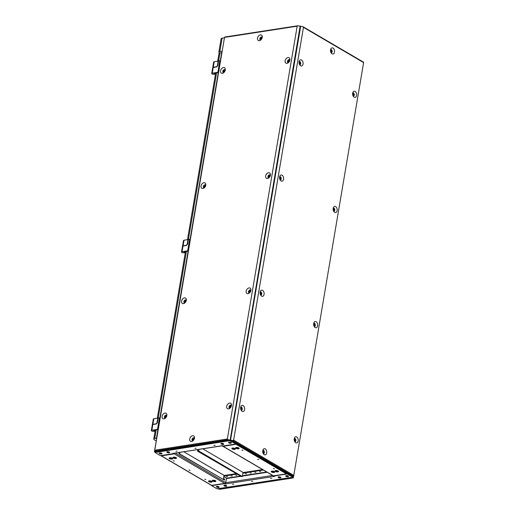 <?xml version="1.0" encoding="UTF-8"?>
<svg xmlns="http://www.w3.org/2000/svg" width="515" height="515" viewBox="0 0 515 515"><rect width="100%" height="100%" fill="white"/><g stroke="black" fill="none" stroke-linecap="round" stroke-linejoin="round"><path stroke-width="0.77" d="M219.615 52.948L219.487 52.871A2.749 0.979 9.6 0 1 218.869 52.092A2.749 0.979 9.6 0 1 219.847 51.532L222.177 51.172M154.423 451.777L230.25 440.151L300.264 26.201L297.734 25.763L297.181 26.188L227.36 438.986L228.132 439.72L154.609 451.082L154.423 451.777L224.437 37.827L222.107 38.174A2.749 0.979 -170.4 0 0 221.128 38.734L218.869 52.092M158.163 429.652L153.47 430.34L153.946 430.617A1.5 0.534 9.6 0 1 154.281 431.049A1.5 0.534 9.6 0 1 153.264 431.377A1.5 0.534 9.6 0 1 151.661 430.971A1.5 0.534 9.6 0 1 151.326 430.546A1.5 0.534 9.6 0 1 151.861 430.244L152.826 424.527A1.5 0.534 -170.4 0 0 152.292 424.836L151.326 430.546M152.453 424.624L152.446 424.643A1.378 0.489 9.6 0 1 152.453 424.624A1.378 0.489 9.6 0 1 152.942 424.347A1.378 0.489 9.6 0 1 153.869 424.366M188.361 251.127L183.668 251.816L184.138 252.093A1.5 0.534 9.6 0 1 184.479 252.517A1.5 0.534 9.6 0 1 183.456 252.852A1.5 0.534 9.6 0 1 181.859 252.447A1.5 0.534 9.6 0 1 181.518 252.022A1.5 0.534 9.6 0 1 182.053 251.719L183.018 246.003A1.5 0.534 -170.4 0 0 182.484 246.305L181.518 252.022M182.651 246.099L182.645 246.119A1.378 0.489 9.6 0 1 182.651 246.099A1.378 0.489 9.6 0 1 183.14 245.816A1.378 0.489 9.6 0 1 184.061 245.842M218.553 72.602L213.86 73.291L214.337 73.568A1.5 0.534 9.6 0 1 214.671 73.993A1.5 0.534 9.6 0 1 213.654 74.327A1.5 0.534 9.6 0 1 212.051 73.922A1.5 0.534 9.6 0 1 211.717 73.497A1.5 0.534 9.6 0 1 212.251 73.188L213.216 67.478A1.5 0.534 -170.4 0 0 212.682 67.78L211.717 73.497M212.843 67.574L212.843 67.594A1.378 0.489 9.6 0 1 212.843 67.574A1.378 0.489 9.6 0 1 213.332 67.291A1.378 0.489 9.6 0 1 214.259 67.317M220.549 60.822A1.127 0.399 -170.4 0 0 219.808 60.802L218.56 60.995L217.774 65.65L216.628 66.95L213.216 67.478M218.598 72.338A1.127 0.399 9.6 0 0 217.864 72.325L212.251 73.188M214.961 73.124L214.839 73.845A1.802 0.637 9.6 0 1 214.91 74.083A1.802 0.637 9.6 0 1 214.852 74.205L214.897 73.948M212.759 67.652A1.5 0.534 9.6 0 1 212.753 67.568A1.5 0.534 9.6 0 1 213.287 67.265L216.326 66.796L217.774 65.643M212.753 67.568L213.693 61.993A1.5 0.534 9.6 0 1 214.227 61.691L218.154 61.085A5.375 1.906 9.6 0 1 218.515 61.24M218.154 61.085L217.388 65.592M215.508 73.033L215.386 73.761L214.839 73.845M215.457 74.315L214.852 74.205M156.257 440.924L154.391 439.829A2.749 0.979 9.6 0 1 153.766 439.044A2.749 0.979 9.6 0 1 154.745 438.49L156.457 438.226L157.905 429.658M159.901 417.845L188.097 251.133M190.099 239.321L218.296 72.609M220.291 60.789L221.675 52.607L219.969 52.871A2.749 0.979 -170.4 0 0 218.991 53.431L217.684 61.156M190.35 239.346A1.127 0.399 -170.4 0 0 189.617 239.333L188.361 239.526L187.576 244.181L186.43 245.475L183.018 246.003M188.406 250.863A1.127 0.399 9.6 0 0 187.666 250.85L182.053 251.719M184.769 251.648L184.647 252.369A1.802 0.637 9.6 0 1 184.718 252.608A1.802 0.637 9.6 0 1 184.66 252.73L184.698 252.472M182.561 246.176A1.5 0.534 9.6 0 1 182.555 246.093A1.5 0.534 9.6 0 1 183.089 245.79L186.127 245.32L187.576 244.168M182.555 246.093L183.501 240.518A1.5 0.534 9.6 0 1 184.035 240.215L187.956 239.61A5.375 1.906 9.6 0 1 188.323 239.765M187.956 239.61L187.196 244.116M185.31 251.565L185.188 252.286L184.647 252.369M185.265 252.839L184.66 252.73M160.159 417.871A1.127 0.399 -170.4 0 0 159.418 417.858L158.169 418.051L157.378 422.706L156.238 424L152.826 424.527M158.208 429.388A1.127 0.399 9.6 0 0 157.474 429.375L151.861 430.244M154.571 430.173L154.448 430.901A1.802 0.637 9.6 0 1 154.519 431.132A1.802 0.637 9.6 0 1 154.461 431.255L154.506 430.997M152.363 424.708A1.5 0.534 9.6 0 1 152.363 424.624A1.5 0.534 9.6 0 1 152.897 424.315L155.936 423.845L157.384 422.693M152.363 424.624L153.303 419.049A1.5 0.534 9.6 0 1 153.837 418.74L157.764 418.135A5.375 1.906 9.6 0 1 158.124 418.289M157.764 418.135L156.998 422.641M155.118 430.089L154.996 430.817L154.448 430.901M155.067 431.364L154.461 431.255M257.506 38.149A3.122 2.131 120.4 0 1 260.107 34.962A3.122 2.131 120.4 0 1 262.309 36.797A3.122 2.131 120.4 0 1 262.257 37.415A3.122 2.131 120.4 0 1 260.204 40.382A3.122 2.131 120.4 0 1 257.506 38.149M260.796 39.977A1.622 1.107 120.4 0 1 259.83 38.67A1.622 1.107 120.4 0 1 260.957 37.093A1.622 1.107 120.4 0 1 262.238 37.511M189.713 438.973A3.122 2.131 120.4 0 1 192.314 435.78A3.122 2.131 120.4 0 1 194.516 437.621A3.122 2.131 120.4 0 1 194.464 438.239A3.122 2.131 120.4 0 1 192.41 441.201A3.122 2.131 120.4 0 1 189.713 438.973M193.003 440.795A1.622 1.107 120.4 0 1 192.037 439.488A1.622 1.107 120.4 0 1 193.164 437.911A1.622 1.107 120.4 0 1 194.445 438.329M261.588 37.859A0.824 0.56 -59.6 0 0 260.777 39.237M260.436 38.574A0.824 0.56 120.4 0 1 261.691 38.38A0.824 0.56 120.4 0 1 260.436 38.574M193.795 438.677A0.824 0.56 -59.6 0 0 192.983 440.055M192.642 439.392A0.824 0.56 120.4 0 1 193.898 439.198A0.824 0.56 120.4 0 1 192.642 439.392M162.083 416.32A3.122 2.131 120.4 0 1 164.678 413.133A3.122 2.131 120.4 0 1 166.879 414.968A3.122 2.131 120.4 0 1 166.834 415.586A3.122 2.131 120.4 0 1 164.781 418.553A3.122 2.131 120.4 0 1 162.083 416.32M165.367 418.148A1.622 1.107 120.4 0 1 164.401 416.835A1.622 1.107 120.4 0 1 165.534 415.264A1.622 1.107 120.4 0 1 166.815 415.676M181.563 301.14A3.122 2.131 120.4 0 1 184.164 297.953A3.122 2.131 120.4 0 1 186.366 299.788A3.122 2.131 120.4 0 1 186.314 300.406A3.122 2.131 120.4 0 1 184.261 303.374A3.122 2.131 120.4 0 1 181.563 301.14M184.853 302.968A1.622 1.107 120.4 0 1 183.887 301.661A1.622 1.107 120.4 0 1 185.014 300.084A1.622 1.107 120.4 0 1 186.295 300.496M201.043 185.966A3.122 2.131 120.4 0 1 203.644 182.774A3.122 2.131 120.4 0 1 205.846 184.608A3.122 2.131 120.4 0 1 205.794 185.226A3.122 2.131 120.4 0 1 203.74 188.194A3.122 2.131 120.4 0 1 201.043 185.966M204.333 187.788A1.622 1.107 120.4 0 1 203.367 186.482A1.622 1.107 120.4 0 1 204.494 184.904A1.622 1.107 120.4 0 1 205.781 185.323M220.523 70.787A3.122 2.131 120.4 0 1 223.124 67.594A3.122 2.131 120.4 0 1 225.325 69.435A3.122 2.131 120.4 0 1 225.274 70.053A3.122 2.131 120.4 0 1 223.227 73.014A3.122 2.131 120.4 0 1 220.523 70.787M223.813 72.609A1.622 1.107 120.4 0 1 222.847 71.302A1.622 1.107 120.4 0 1 223.98 69.725A1.622 1.107 120.4 0 1 225.261 70.143M226.697 406.341A3.122 2.131 120.4 0 1 229.291 403.148A3.122 2.131 120.4 0 1 231.493 404.983A3.122 2.131 120.4 0 1 231.447 405.601A3.122 2.131 120.4 0 1 229.394 408.569A3.122 2.131 120.4 0 1 226.697 406.341M229.98 408.163A1.622 1.107 120.4 0 1 229.014 406.856A1.622 1.107 120.4 0 1 230.147 405.279A1.622 1.107 120.4 0 1 231.428 405.698M246.176 291.162A3.122 2.131 120.4 0 1 248.771 287.969A3.122 2.131 120.4 0 1 250.972 289.81A3.122 2.131 120.4 0 1 250.927 290.428A3.122 2.131 120.4 0 1 248.874 293.389A3.122 2.131 120.4 0 1 246.176 291.162M249.46 292.984A1.622 1.107 120.4 0 1 248.494 291.677A1.622 1.107 120.4 0 1 249.627 290.1A1.622 1.107 120.4 0 1 250.908 290.518M265.656 175.982A3.122 2.131 120.4 0 1 268.257 172.795A3.122 2.131 120.4 0 1 270.459 174.63A3.122 2.131 120.4 0 1 270.407 175.248A3.122 2.131 120.4 0 1 268.354 178.209A3.122 2.131 120.4 0 1 265.656 175.982M268.946 177.81A1.622 1.107 120.4 0 1 267.98 176.497A1.622 1.107 120.4 0 1 269.107 174.926A1.622 1.107 120.4 0 1 270.388 175.338M285.136 60.802A3.122 2.131 120.4 0 1 287.737 57.616A3.122 2.131 120.4 0 1 289.939 59.45A3.122 2.131 120.4 0 1 289.887 60.068A3.122 2.131 120.4 0 1 287.834 63.036A3.122 2.131 120.4 0 1 285.136 60.802M288.426 62.63A1.622 1.107 120.4 0 1 287.46 61.317A1.622 1.107 120.4 0 1 288.593 59.746A1.622 1.107 120.4 0 1 289.874 60.158M166.165 416.023A0.824 0.56 -59.6 0 0 165.354 417.408M165.012 416.744A0.824 0.56 120.4 0 1 166.268 416.551A0.824 0.56 120.4 0 1 165.012 416.744M185.645 300.844A0.824 0.56 -59.6 0 0 184.834 302.228M184.492 301.565A0.824 0.56 120.4 0 1 185.748 301.372A0.824 0.56 120.4 0 1 184.492 301.565M205.125 185.67A0.824 0.56 -59.6 0 0 204.313 187.048M203.972 186.385A0.824 0.56 120.4 0 1 205.228 186.192A0.824 0.56 120.4 0 1 203.972 186.385M224.604 70.491A0.824 0.56 -59.6 0 0 223.793 71.868M223.452 71.205A0.824 0.56 120.4 0 1 224.707 71.012A0.824 0.56 120.4 0 1 223.452 71.205M230.772 406.045A0.824 0.56 -59.6 0 0 229.967 407.423M229.626 406.76A0.824 0.56 120.4 0 1 230.881 406.567A0.824 0.56 120.4 0 1 229.626 406.76M250.258 290.866A0.824 0.56 -59.6 0 0 249.447 292.243M249.106 291.58A0.824 0.56 120.4 0 1 250.361 291.387A0.824 0.56 120.4 0 1 249.106 291.58M269.738 175.686A0.824 0.56 -59.6 0 0 268.927 177.07M268.585 176.407A0.824 0.56 120.4 0 1 269.841 176.214A0.824 0.56 120.4 0 1 268.585 176.407M289.218 60.506A0.824 0.56 -59.6 0 0 288.406 61.89M288.065 61.227A0.824 0.56 120.4 0 1 289.321 61.034A0.824 0.56 120.4 0 1 288.065 61.227M154.609 451.082L224.437 37.827M230.25 440.151L228.132 439.72M300.148 26.136L230.134 440.087M220.433 489.115L293.183 477.875M293.209 477.869L293.396 477.173L292.739 477.186M218.077 488.941L219.68 489.231M330.559 49.8A3.122 1.996 -98.8 0 1 330.862 48.848A3.122 1.996 -98.8 0 1 333.366 48.333A3.122 1.996 -98.8 0 1 334.499 52.112A3.122 1.996 -98.8 0 1 331.576 53.463A3.122 1.996 -98.8 0 1 330.559 49.8M330.585 49.672A1.622 1.036 -98.8 0 1 331.744 50.039A1.622 1.036 -98.8 0 1 332.13 51.777A1.622 1.036 -98.8 0 1 331.061 52.762M262.766 450.619A3.122 1.996 -98.8 0 1 263.068 449.666A3.122 1.996 -98.8 0 1 265.573 449.151A3.122 1.996 -98.8 0 1 266.706 452.93A3.122 1.996 -98.8 0 1 263.783 454.288A3.122 1.996 -98.8 0 1 262.766 450.619M262.792 450.496A1.622 1.036 -98.8 0 1 263.95 450.857A1.622 1.036 -98.8 0 1 264.337 452.595A1.622 1.036 -98.8 0 1 263.268 453.58M331.081 51.983A0.824 0.528 81.2 0 0 330.842 50.412M330.585 50.869A0.824 0.528 -98.8 0 1 331.628 51.481A0.824 0.528 -98.8 0 1 330.585 50.869M263.287 452.801A0.824 0.528 81.2 0 0 263.049 451.23M262.792 451.687A0.824 0.528 -98.8 0 1 263.828 452.299A0.824 0.528 -98.8 0 1 262.792 451.687M240.66 407.275A3.122 1.996 -98.8 0 1 240.962 406.322A3.122 1.996 -98.8 0 1 243.46 405.807A3.122 1.996 -98.8 0 1 244.593 409.586A3.122 1.996 -98.8 0 1 241.677 410.938A3.122 1.996 -98.8 0 1 240.66 407.275M240.679 407.146A1.622 1.036 -98.8 0 1 241.838 407.513A1.622 1.036 -98.8 0 1 242.224 409.251A1.622 1.036 -98.8 0 1 241.155 410.236M260.139 292.095A3.122 1.996 -98.8 0 1 260.442 291.142A3.122 1.996 -98.8 0 1 262.946 290.627A3.122 1.996 -98.8 0 1 264.079 294.406A3.122 1.996 -98.8 0 1 261.156 295.764A3.122 1.996 -98.8 0 1 260.139 292.095M260.159 291.973A1.622 1.036 -98.8 0 1 261.317 292.333A1.622 1.036 -98.8 0 1 261.704 294.071A1.622 1.036 -98.8 0 1 260.635 295.056M279.619 176.915A3.122 1.996 -98.8 0 1 279.922 175.963A3.122 1.996 -98.8 0 1 282.426 175.448A3.122 1.996 -98.8 0 1 283.559 179.226A3.122 1.996 -98.8 0 1 280.636 180.585A3.122 1.996 -98.8 0 1 279.619 176.915M279.639 176.793A1.622 1.036 -98.8 0 1 280.797 177.154A1.622 1.036 -98.8 0 1 281.19 178.892A1.622 1.036 -98.8 0 1 280.121 179.883M299.099 61.742A3.122 1.996 -98.8 0 1 299.402 60.789A3.122 1.996 -98.8 0 1 301.906 60.274A3.122 1.996 -98.8 0 1 303.039 64.047A3.122 1.996 -98.8 0 1 300.116 65.405A3.122 1.996 -98.8 0 1 299.099 61.742M299.125 61.613A1.622 1.036 -98.8 0 1 300.284 61.974A1.622 1.036 -98.8 0 1 300.67 63.712A1.622 1.036 -98.8 0 1 299.601 64.703M294.226 438.677A3.122 1.996 -98.8 0 1 294.535 437.731A3.122 1.996 -98.8 0 1 297.033 437.216A3.122 1.996 -98.8 0 1 298.166 440.988A3.122 1.996 -98.8 0 1 295.243 442.346A3.122 1.996 -98.8 0 1 294.226 438.677M294.252 438.555A1.622 1.036 -98.8 0 1 295.41 438.915A1.622 1.036 -98.8 0 1 295.797 440.653A1.622 1.036 -98.8 0 1 294.728 441.645M313.706 323.504A3.122 1.996 -98.8 0 1 314.015 322.551A3.122 1.996 -98.8 0 1 316.513 322.036A3.122 1.996 -98.8 0 1 317.646 325.808A3.122 1.996 -98.8 0 1 314.723 327.167A3.122 1.996 -98.8 0 1 313.706 323.504M313.732 323.375A1.622 1.036 -98.8 0 1 314.89 323.735A1.622 1.036 -98.8 0 1 315.277 325.48A1.622 1.036 -98.8 0 1 314.208 326.465M333.192 208.324A3.122 1.996 -98.8 0 1 333.495 207.371A3.122 1.996 -98.8 0 1 335.999 206.856A3.122 1.996 -98.8 0 1 337.132 210.635A3.122 1.996 -98.8 0 1 334.209 211.987A3.122 1.996 -98.8 0 1 333.192 208.324M333.211 208.195A1.622 1.036 -98.8 0 1 334.37 208.562A1.622 1.036 -98.8 0 1 334.756 210.3A1.622 1.036 -98.8 0 1 333.688 211.285M352.672 93.144A3.122 1.996 -98.8 0 1 352.975 92.191A3.122 1.996 -98.8 0 1 355.479 91.676A3.122 1.996 -98.8 0 1 356.612 95.455A3.122 1.996 -98.8 0 1 353.689 96.814A3.122 1.996 -98.8 0 1 352.672 93.144M352.691 93.022A1.622 1.036 -98.8 0 1 353.85 93.382A1.622 1.036 -98.8 0 1 354.243 95.121A1.622 1.036 -98.8 0 1 353.174 96.105M241.181 409.457A0.824 0.528 81.2 0 0 240.936 407.886M240.679 408.344A0.824 0.528 -98.8 0 1 241.722 408.955A0.824 0.528 -98.8 0 1 240.679 408.344M260.661 294.277A0.824 0.528 81.2 0 0 260.416 292.707M260.159 293.164A0.824 0.528 -98.8 0 1 261.202 293.775A0.824 0.528 -98.8 0 1 260.159 293.164M280.141 179.098A0.824 0.528 81.2 0 0 279.896 177.533M279.645 177.99A0.824 0.528 -98.8 0 1 280.681 178.596A0.824 0.528 -98.8 0 1 279.645 177.99M299.621 63.918A0.824 0.528 81.2 0 0 299.382 62.354M299.125 62.811A0.824 0.528 -98.8 0 1 300.161 63.422A0.824 0.528 -98.8 0 1 299.125 62.811M294.754 440.859A0.824 0.528 81.2 0 0 294.509 439.295M294.252 439.752A0.824 0.528 -98.8 0 1 295.295 440.357A0.824 0.528 -98.8 0 1 294.252 439.752M314.234 325.68A0.824 0.528 81.2 0 0 313.989 324.115M313.732 324.572A0.824 0.528 -98.8 0 1 314.774 325.184A0.824 0.528 -98.8 0 1 313.732 324.572M333.714 210.506A0.824 0.528 81.2 0 0 333.469 208.936M333.211 209.393A0.824 0.528 -98.8 0 1 334.254 210.004A0.824 0.528 -98.8 0 1 333.211 209.393M353.193 95.327A0.824 0.528 81.2 0 0 352.949 93.756M352.698 94.213A0.824 0.528 -98.8 0 1 353.734 94.824A0.824 0.528 -98.8 0 1 352.698 94.213M363.648 62.334L293.634 476.285L232.671 440.544L233.636 440.125L303.457 27.327L303.097 26.741L300.689 26.233L230.527 440.203L293.305 477.006L293.634 476.285M232.671 440.544L230.669 440.183M230.527 440.203L300.689 26.233M179.954 452.331L179.684 453.908L179.304 453.966L179.574 452.389M198.198 449.511L197.927 451.089L197.548 451.146L197.818 449.569M183.758 451.739L224.031 475.351L223.33 479.497L179.304 453.966M241.619 476.42L197.927 451.089M241.574 476.678L197.548 451.146M223.33 479.497L179.684 453.908M198.957 449.395L198.687 450.973L198.307 451.031L198.578 449.453M202.762 448.803L243.035 472.416L242.333 476.562L198.307 451.031M242.333 476.562L198.687 450.973M330.701 50.554A0.676 0.431 -98.8 0 1 330.907 51.886M330.733 51.68A0.676 0.431 81.2 0 0 330.598 50.805M172.042 459.084A1.809 0.644 9.6 0 1 170.092 458.871A1.809 0.644 9.6 0 1 169.113 458.112A1.809 0.644 9.6 0 1 169.757 457.745A1.809 0.644 9.6 0 1 171.707 457.951A1.809 0.644 9.6 0 1 172.686 458.717A1.809 0.644 9.6 0 1 172.042 459.084M172.602 458.466A1.809 0.644 9.6 0 1 172.119 458.62A1.809 0.644 9.6 0 1 169.274 457.899M211.433 482.175A1.809 0.644 9.6 0 1 209.483 481.969A1.809 0.644 9.6 0 1 208.504 481.203A1.809 0.644 9.6 0 1 209.148 480.836A1.809 0.644 9.6 0 1 211.099 481.042A1.809 0.644 9.6 0 1 212.077 481.808A1.809 0.644 9.6 0 1 211.433 482.175M211.993 481.557A1.809 0.644 9.6 0 1 211.511 481.712A1.809 0.644 9.6 0 1 208.665 480.991M175.84 458.492A1.809 0.644 9.6 0 1 173.89 458.286A1.809 0.644 9.6 0 1 172.911 457.526A1.809 0.644 9.6 0 1 173.555 457.153A1.809 0.644 9.6 0 1 175.506 457.365A1.809 0.644 9.6 0 1 176.484 458.125A1.809 0.644 9.6 0 1 175.84 458.492M173.156 457.269A1.809 0.644 -170.4 0 0 175.937 457.919A1.809 0.644 -170.4 0 0 176.342 457.809M215.231 481.589A1.809 0.644 9.6 0 1 213.281 481.377A1.809 0.644 9.6 0 1 212.302 480.617A1.809 0.644 9.6 0 1 212.946 480.25A1.809 0.644 9.6 0 1 214.897 480.456A1.809 0.644 9.6 0 1 215.875 481.222A1.809 0.644 9.6 0 1 215.231 481.589M212.547 480.36A1.809 0.644 -170.4 0 0 215.328 481.01A1.809 0.644 -170.4 0 0 215.727 480.901M174.315 461.118L173.22 460.758L174.315 461.118M190.067 470.356L188.979 469.995L190.067 470.356M205.826 479.594L204.732 479.227L205.826 479.594M179.445 453.149A1.152 0.734 -98.8 0 1 179.226 453.239A1.152 0.734 -98.8 0 1 178.422 452.563M178.982 453.213A1.152 0.734 81.2 0 0 179.304 452.601A1.152 0.734 81.2 0 0 179.323 452.428M224.643 479.716A0.676 0.431 -98.8 0 1 223.793 479.214A0.676 0.431 -98.8 0 1 224.643 479.716M224.064 480.057A0.676 0.431 81.2 0 0 223.896 478.95M214.459 481.023L214.575 480.36M162.083 455.395A0.624 0.399 81.2 0 0 162.328 455.711L160.983 455.627A0.876 0.599 120.4 0 1 160.738 455.608L211.729 485.503A0.876 0.599 -59.6 0 0 212.032 485.555L224.958 483.559A0.876 0.599 -59.6 0 0 225.757 482.645L226.446 478.564M172.963 453.715L173.349 454.005L162.328 455.711M172.956 453.773L173.903 453.631L224.958 483.559M174.534 453.168A0.876 0.599 120.4 0 1 173.903 453.631M212.953 485.117A0.624 0.399 -98.8 0 1 212.592 485.175M262.908 451.372A0.676 0.431 -98.8 0 1 263.114 452.704M262.94 452.498A0.676 0.431 81.2 0 0 262.805 451.623M275.66 470.562A1.809 0.644 9.6 0 1 277.611 470.768A1.809 0.644 9.6 0 1 278.589 471.534A1.809 0.644 9.6 0 1 277.946 471.901A1.809 0.644 9.6 0 1 275.995 471.689A1.809 0.644 9.6 0 1 275.016 470.929A1.809 0.644 9.6 0 1 275.66 470.562M278.506 471.283A1.809 0.644 9.6 0 1 278.023 471.437A1.809 0.644 9.6 0 1 275.177 470.716M236.269 447.464A1.809 0.644 9.6 0 1 238.22 447.677A1.809 0.644 9.6 0 1 239.198 448.436A1.809 0.644 9.6 0 1 238.554 448.81A1.809 0.644 9.6 0 1 236.604 448.597A1.809 0.644 9.6 0 1 235.625 447.838A1.809 0.644 9.6 0 1 236.269 447.464M239.115 448.185A1.809 0.644 9.6 0 1 238.632 448.346A1.809 0.644 9.6 0 1 235.786 447.625M271.856 471.148A1.809 0.644 9.6 0 1 273.813 471.354A1.809 0.644 9.6 0 1 274.785 472.12A1.809 0.644 9.6 0 1 274.141 472.487A1.809 0.644 9.6 0 1 272.19 472.281A1.809 0.644 9.6 0 1 271.212 471.515A1.809 0.644 9.6 0 1 271.856 471.148M271.457 471.257A1.809 0.644 -170.4 0 0 274.244 471.907A1.809 0.644 -170.4 0 0 274.643 471.798M232.471 448.056A1.809 0.644 9.6 0 1 234.422 448.262A1.809 0.644 9.6 0 1 235.394 449.029A1.809 0.644 9.6 0 1 234.75 449.395A1.809 0.644 9.6 0 1 232.799 449.183A1.809 0.644 9.6 0 1 231.821 448.423A1.809 0.644 9.6 0 1 232.471 448.056M232.065 448.166A1.809 0.644 -170.4 0 0 234.853 448.816A1.809 0.644 -170.4 0 0 235.252 448.707M273.388 468.521L274.476 468.888L273.388 468.521M257.629 459.29L258.723 459.65L257.629 459.29M241.876 450.052L242.964 450.413L241.876 450.052M232.484 448.443A0.676 0.431 -98.8 0 1 233.186 448.694M271.881 471.54A0.676 0.431 81.2 0 0 271.875 471.534A0.676 0.431 -98.8 0 1 272.577 471.785M234.196 448.848A1.152 0.734 -98.8 0 1 234.492 448.288M274.714 475.577A0.624 0.399 -98.8 0 1 274.353 475.635L286.72 474.019A0.876 0.599 -59.6 0 0 287.364 473.523M274.785 475.641L274.353 475.635M274.746 475.866L273.793 476.015L222.744 446.087A0.876 0.599 120.4 0 1 222.248 445.797M222.441 446.035L273.491 475.963A0.876 0.599 -59.6 0 0 273.793 476.015M234.724 444.175L235.11 444.464L224.089 446.17A0.624 0.399 -98.8 0 1 223.845 445.855M235.928 443.988A0.876 0.599 120.4 0 1 235.664 444.091L234.718 444.233M224.089 446.17L223.703 445.881M223.697 445.939L222.744 446.087M261.008 39.224A0.676 0.464 120.4 0 1 261.684 38.065M261.704 38.252A0.676 0.464 -59.6 0 0 261.176 39.146M301.018 26.291L299.756 26.059M159.515 453.606A1.436 0.509 9.6 0 1 159.193 453.2A1.436 0.509 9.6 0 1 160.171 452.878A1.436 0.509 9.6 0 1 161.704 453.271A1.436 0.509 9.6 0 1 162.025 453.676A1.436 0.509 9.6 0 1 161.053 453.992A1.436 0.509 9.6 0 1 159.515 453.606M162.006 453.554A1.436 0.509 9.6 0 1 160.931 453.754A1.436 0.509 9.6 0 1 159.553 453.374A1.436 0.509 9.6 0 1 159.251 453.091M167.118 452.434A1.436 0.509 9.6 0 1 166.796 452.022A1.436 0.509 9.6 0 1 167.768 451.707A1.436 0.509 9.6 0 1 169.306 452.093A1.436 0.509 9.6 0 1 169.628 452.505A1.436 0.509 9.6 0 1 168.65 452.82A1.436 0.509 9.6 0 1 167.118 452.434M169.609 452.382A1.436 0.509 9.6 0 1 168.534 452.582A1.436 0.509 9.6 0 1 167.156 452.202A1.436 0.509 9.6 0 1 166.854 451.913M228.879 442.887A1.436 0.509 9.6 0 1 228.557 442.482A1.436 0.509 9.6 0 1 229.529 442.166A1.436 0.509 9.6 0 1 231.068 442.552A1.436 0.509 9.6 0 1 231.39 442.958A1.436 0.509 9.6 0 1 230.417 443.28A1.436 0.509 9.6 0 1 228.879 442.887M231.37 442.842A1.436 0.509 9.6 0 1 230.295 443.042A1.436 0.509 9.6 0 1 228.918 442.662A1.436 0.509 9.6 0 1 228.615 442.372M221.276 444.065A1.436 0.509 9.6 0 1 220.954 443.653A1.436 0.509 9.6 0 1 221.933 443.338A1.436 0.509 9.6 0 1 223.465 443.724A1.436 0.509 9.6 0 1 223.787 444.136A1.436 0.509 9.6 0 1 222.815 444.451A1.436 0.509 9.6 0 1 221.276 444.065M223.768 444.014A1.436 0.509 9.6 0 1 222.692 444.213A1.436 0.509 9.6 0 1 221.315 443.833A1.436 0.509 9.6 0 1 221.012 443.544M175.969 451.211L177.147 451.243L175.969 451.211M194.973 448.275L196.151 448.308L194.973 448.275M213.976 445.34L215.161 445.372L213.976 445.34M193.215 440.042A0.676 0.464 120.4 0 1 193.891 438.883M193.91 439.07A0.676 0.464 -59.6 0 0 193.382 439.965M173.549 453.316L222.448 445.662L222.995 445.99L236.063 443.969L229.742 440.685L156.875 452.234A0.876 0.56 81.2 0 1 156.521 451.758L156.875 452.234M228.506 440.879L228.583 440.409M236.063 443.969L236.14 443.492M173.491 453.631L160.429 455.653L155.15 452.556L156.483 452.003M155.079 451.764L154.983 452.344M172.943 453.309A0.876 0.56 81.2 0 0 173.214 453.367L222.583 445.745M288.181 476.034A1.436 0.509 9.6 0 1 288.509 476.446A1.436 0.509 9.6 0 1 287.531 476.761A1.436 0.509 9.6 0 1 285.999 476.375A1.436 0.509 9.6 0 1 285.671 475.963A1.436 0.509 9.6 0 1 286.649 475.648A1.436 0.509 9.6 0 1 288.181 476.034M288.49 476.324A1.436 0.509 9.6 0 1 287.409 476.523A1.436 0.509 9.6 0 1 286.037 476.143A1.436 0.509 9.6 0 1 285.728 475.854M280.578 477.212A1.436 0.509 9.6 0 1 280.907 477.617A1.436 0.509 9.6 0 1 279.928 477.933A1.436 0.509 9.6 0 1 278.396 477.547A1.436 0.509 9.6 0 1 278.074 477.141A1.436 0.509 9.6 0 1 279.046 476.826A1.436 0.509 9.6 0 1 280.578 477.212M280.887 477.495A1.436 0.509 9.6 0 1 279.812 477.695A1.436 0.509 9.6 0 1 278.435 477.315A1.436 0.509 9.6 0 1 278.126 477.032M218.817 486.752A1.436 0.509 9.6 0 1 219.145 487.158A1.436 0.509 9.6 0 1 218.167 487.48A1.436 0.509 9.6 0 1 216.635 487.087A1.436 0.509 9.6 0 1 216.313 486.681A1.436 0.509 9.6 0 1 217.285 486.366A1.436 0.509 9.6 0 1 218.817 486.752M219.126 487.036A1.436 0.509 9.6 0 1 218.051 487.235A1.436 0.509 9.6 0 1 216.673 486.862A1.436 0.509 9.6 0 1 216.364 486.572M226.42 485.581A1.436 0.509 9.6 0 1 226.748 485.986A1.436 0.509 9.6 0 1 225.77 486.302A1.436 0.509 9.6 0 1 224.237 485.915A1.436 0.509 9.6 0 1 223.909 485.51A1.436 0.509 9.6 0 1 224.888 485.188A1.436 0.509 9.6 0 1 226.42 485.581M226.729 485.864A1.436 0.509 9.6 0 1 225.647 486.063A1.436 0.509 9.6 0 1 224.276 485.684A1.436 0.509 9.6 0 1 223.967 485.4M271.727 478.435L270.549 478.396L271.727 478.435M252.723 481.371L251.545 481.332L252.723 481.371M233.72 484.306L232.542 484.274L233.72 484.306M265.341 471.18L264.498 470.691M260.751 471.579L259.573 471.547L260.751 471.579M256 472.313L254.822 472.281L256 472.313M251.249 473.047L250.071 473.015L251.249 473.047M246.498 473.781L245.32 473.748L246.498 473.781M236.997 475.248L235.819 475.216L236.997 475.248M232.246 475.982L231.068 475.95L232.246 475.982M227.495 476.716L226.317 476.684L227.495 476.716M224.714 483.598L211.639 485.671L216.918 488.767L218.798 488.535A0.876 0.56 81.2 0 0 219.236 488.523M274.218 475.95L287.273 473.987L292.552 477.083L292.449 477.45L218.798 488.535M292.816 476.723L292.72 477.296M287.273 473.987L287.344 473.549M224.92 483.559A0.876 0.56 81.2 0 0 225.255 483.978L224.701 483.656M274.205 476.008L274.759 476.33L225.255 483.978M223.813 476.626L226.516 478.21L240.125 476.111M262.586 469.571L243.003 472.59M235.979 473.678L223.999 475.525M263.339 470.015L242.906 473.169M236.739 474.122L223.903 476.105M230.321 406.168A1.152 0.785 120.4 0 1 230.411 406.811A1.152 0.785 120.4 0 1 230.173 407.417M249.801 290.988A1.152 0.785 120.4 0 1 249.891 291.638A1.152 0.785 120.4 0 1 249.653 292.237M269.287 175.808A1.152 0.785 120.4 0 1 269.371 176.458A1.152 0.785 120.4 0 1 269.133 177.057M288.767 60.628A1.152 0.785 120.4 0 1 288.857 61.279A1.152 0.785 120.4 0 1 288.612 61.877M224.392 71.624A1.152 0.785 120.4 0 1 224.392 71.237A1.152 0.785 120.4 0 1 224.669 70.587M204.912 186.803A1.152 0.785 120.4 0 1 204.912 186.417A1.152 0.785 120.4 0 1 205.182 185.767M185.432 301.983A1.152 0.785 120.4 0 1 185.432 301.597A1.152 0.785 120.4 0 1 185.703 300.947M165.946 417.163A1.152 0.785 120.4 0 1 165.952 416.77A1.152 0.785 120.4 0 1 166.223 416.126M219.847 51.532L222.107 38.174M153.946 430.617L154.004 430.263M184.138 252.093L184.203 251.732M214.337 73.568L214.395 73.207M217.864 72.325L219.808 60.802M214.227 61.691L213.287 67.265M188.4 239.52L216.583 72.873M158.202 418.045L186.391 251.397M154.745 438.49L156.193 429.922M218.592 60.995L219.969 52.871M187.666 250.85L189.617 239.333M184.035 240.215L183.089 245.79M157.474 429.375L159.418 417.858M153.837 418.74L152.897 424.315M227.36 438.986L154.79 450.2M297.181 26.188L224.604 37.402M293.808 475.403L233.636 440.125M363.629 62.605L303.457 27.327M175.274 453.052L225.757 482.645M160.983 455.627L212.032 485.555M286.72 474.019L235.664 444.091M230.784 440.872L230.868 440.402M229.742 440.685L229.819 440.222M155.247 452.196L155.324 451.726M292.552 477.083L292.629 476.607M272.641 475.461L225.744 482.71M266.731 471.998L242.475 475.744M267.188 472.268L242.411 476.098M240.582 476.375L226.632 478.532M154.423 430.199L154.281 431.049M184.621 251.668L184.479 252.517M214.819 73.143L214.671 73.993M215.676 73.008L187.486 239.681M185.484 251.539L157.294 418.212M155.285 430.064L153.766 439.044M297.734 25.763L224.649 37.054M220.092 489.237L293.183 477.946M363.674 62.257L303.097 26.741M223.71 483.527L212.785 485.22M274.547 475.673L285.471 473.987M219.068 488.593L290.956 477.489"/></g></svg>
